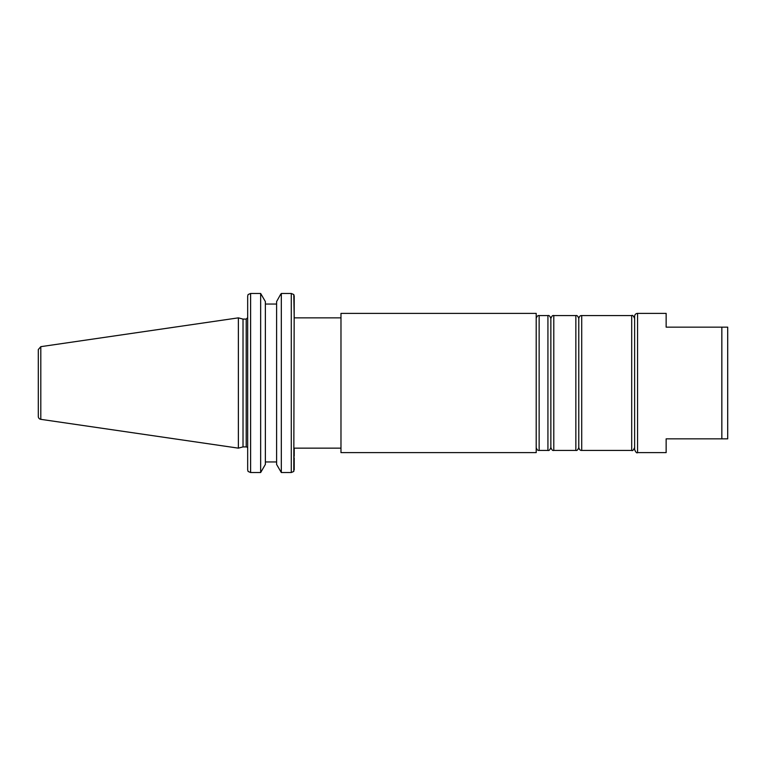 <?xml version="1.0" encoding="UTF-8"?>
<svg xmlns="http://www.w3.org/2000/svg" width="766" height="766" viewBox="0 0 766 766"><rect width="100%" height="100%" fill="white"/><g stroke="black" fill="none" stroke-linecap="round" stroke-linejoin="round"><path stroke-width="1.15" d="M340.975 313.38L340.975 452.62L536.2 452.62L536.2 313.38L340.975 313.38M246.212 446.904L243.023 446.904L243.023 319.096L246.212 319.096L246.212 446.904A1.465 1.465 0 0 1 247.677 448.369M247.677 296.116L247.677 469.884L248.098 471.454L250.606 472.536L250.606 293.464L248.098 294.546L247.677 296.116M293.79 471.454L294.211 296.116L293.79 294.546L291.281 293.464L281.323 293.464L291.281 293.464L291.281 472.536L293.79 471.454M280.509 294.546L281.323 293.464L281.323 472.536L276.603 464.426L276.603 301.574L280.509 294.546M260.651 472.536L265.371 464.426L265.371 301.574L260.651 293.464L250.606 293.464L260.651 293.464L260.651 472.536L250.606 472.536M276.603 304.054L265.371 304.054M294.211 457.752L294.211 469.884M293.79 294.546L294.211 317.852L340.975 317.852M340.975 448.148L294.211 448.148L294.211 456.287M40.809 419.337A2.93 2.93 0 0 1 38.3 416.436L38.3 349.564L40.809 346.663L238.37 317.852L238.37 448.148L40.809 419.337L40.809 346.663M265.371 461.946L276.603 461.946M291.281 472.536L281.323 472.536M539.14 315.573L539.14 450.427L547.929 450.427L547.929 315.573L539.14 315.573C537.789 315.353 536.813 316.329 536.2 318.512M553.789 450.427L575.85 450.427L575.85 315.573L553.789 315.573L553.789 450.427C552.679 450.848 551.702 449.872 550.859 447.488L550.859 318.512L550.859 447.488C550.017 449.872 549.04 450.848 547.929 450.427M581.71 450.427L631.691 450.427L631.691 315.573L581.71 315.573L581.71 450.427C580.264 450.561 579.288 449.585 578.78 447.488L578.78 318.512L578.78 447.488C577.985 449.824 577.009 450.801 575.85 450.427M637.561 452.62L666.142 452.62L666.142 438.841L727.7 438.841L727.7 327.159L666.142 327.159L666.142 313.38L637.561 313.38A2.93 2.93 0 0 0 634.631 316.31L634.631 449.69C635.866 452.39 636.843 453.367 637.561 452.62L637.561 313.38M721.84 327.159L721.84 438.841M246.212 319.096L247.677 317.631M243.023 319.096L238.37 317.852M243.023 446.904L238.37 448.148M539.14 450.427C537.789 450.647 536.813 449.671 536.2 447.488M547.929 315.573C549.04 315.152 550.017 316.128 550.859 318.512C551.702 316.128 552.679 315.152 553.789 315.573M575.85 315.573C577.009 315.199 577.985 316.176 578.78 318.512C579.288 316.415 580.264 315.439 581.71 315.573M631.691 315.573C632.505 314.903 633.482 315.879 634.631 318.512M631.691 450.427C632.505 451.097 633.482 450.121 634.631 447.488"/></g></svg>
